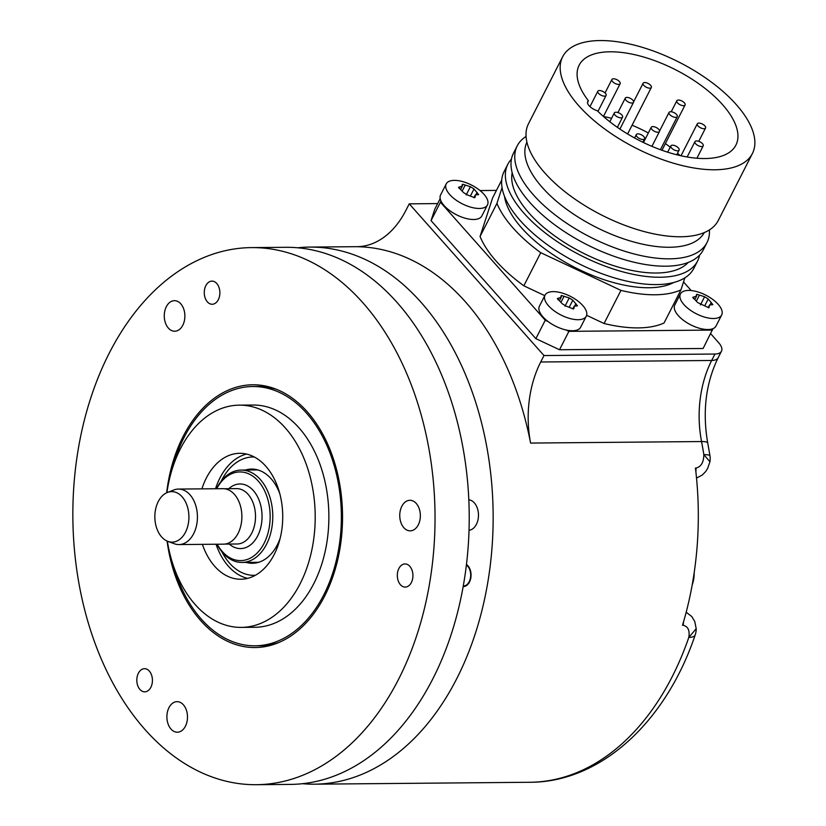 <?xml version="1.0" encoding="UTF-8"?>
<svg xmlns="http://www.w3.org/2000/svg" width="826" height="826" viewBox="0 0 826 826"><rect width="100%" height="100%" fill="white"/><g stroke="black" fill="none" stroke-linecap="round" stroke-linejoin="round"><path stroke-width="1.24" d="M302.481 783.698A268.553 181.09 -90.5 0 0 314.448 784.184A268.553 181.09 -90.5 0 0 492.895 532.068A268.553 181.09 -90.5 0 0 333.962 249.297A268.553 181.09 -90.5 0 0 309.678 247.088A268.553 181.09 -90.5 0 0 297.721 247.79M356.171 246.695A268.553 181.09 89.5 0 1 523.147 411.854A268.553 181.09 89.5 0 1 530.591 443.066A92.605 62.446 89.5 0 1 540.71 361.995L543.993 355.552L409.242 203.836L405.958 210.279A92.605 62.446 89.5 0 1 356.873 246.695A92.605 62.446 89.5 0 1 356.171 246.695L357.575 246.685M695.193 634.905C666.097 721.656 601.008 782.346 529.858 782.274A268.553 181.09 89.5 0 0 688.812 637.404L696.204 628.71A18.523 18.523 0 0 1 695.193 634.905A18.523 6.371 -161 0 1 688.812 637.404C689.906 630.341 687.965 626.294 682.988 625.261A9.262 6.247 -90.5 0 0 683.525 621.854M682.988 625.261L682.513 625.272A268.553 181.09 -90.5 0 0 695.44 468.074L695.915 468.063C701.078 466.876 703.721 462.395 703.835 454.651A18.523 2.932 171.1 0 1 709.978 455.849L707.727 443.015A18.523 3.593 169.1 0 0 701.553 441.549A268.553 181.09 89.5 0 1 703.835 454.651L709.947 461.724A18.523 18.523 0 0 0 709.978 455.849M543.993 355.552L714.955 354.034A18.523 8.363 27 0 0 721.47 351.205A18.523 8.363 27 0 0 718.651 342.676L710.67 333.683M437.646 203.588L409.242 203.836M440.186 198.622L434.755 209.277L431.058 220.635L535.867 338.639L559.522 349.749L703.122 348.479L712.962 328.665A23.149 10.459 -153 0 1 707.903 329.543A23.149 10.459 -153 0 1 683.773 320.55A23.149 10.459 -153 0 1 674.801 304.98L680.428 293.953A23.149 10.459 -153 0 1 688.574 290.422A23.149 10.459 27 0 1 703.132 293.88A23.149 10.459 27 0 1 708.398 296.575A50.933 50.933 0 0 0 703.132 293.88M696.204 628.71L694.759 621.493L691.816 616.578L686.179 612.242M466.463 564.488A11.574 7.806 89.5 0 1 470.81 577.963A11.574 7.806 89.5 0 1 463.355 586.574A11.574 7.806 89.5 0 1 463.169 586.574A11.574 7.806 89.5 0 0 463.541 586.563M469.034 530.292A15.281 10.304 -90.5 0 0 478.399 517.014A15.281 10.304 -90.5 0 0 468.827 499.813M251.558 247.604L285.744 247.304A268.553 181.09 89.5 0 1 310.029 249.514A268.553 181.09 89.5 0 1 468.962 532.274A268.553 181.09 89.5 0 1 290.515 784.401L256.328 784.7A268.553 181.09 -90.5 0 0 434.775 532.584A268.553 181.09 -90.5 0 0 275.832 249.813A268.553 181.09 -90.5 0 0 251.558 247.604A268.553 181.09 -90.5 0 0 73.111 499.73A268.553 181.09 -90.5 0 0 232.044 782.49A268.553 181.09 -90.5 0 0 256.328 784.7M166.645 492.792A131.386 88.588 89.5 0 1 264.65 385.856A131.386 88.588 89.5 0 1 274.48 388.571A131.386 88.588 89.5 0 1 342.532 515.362A131.386 88.588 89.5 0 1 276.751 643.351A131.386 88.588 89.5 0 1 243.226 646.459A131.386 88.588 89.5 0 1 167.069 541.071M139.16 688.471A11.574 7.806 89.5 0 1 137.374 675.885A11.574 7.806 89.5 0 1 144.519 668.688A11.574 7.806 89.5 0 1 150.084 672.065A11.574 7.806 89.5 0 1 151.87 684.651A11.574 7.806 89.5 0 1 144.726 691.837A11.574 7.806 89.5 0 1 139.16 688.471M412.68 578.479A11.574 7.806 89.5 0 1 405.225 587.09A11.574 7.806 89.5 0 1 397.564 572.542A11.574 7.806 89.5 0 1 405.019 563.941A11.574 7.806 89.5 0 1 412.68 578.479M209.98 281.511A11.574 7.806 89.5 0 1 211.972 281.108A11.574 7.806 89.5 0 1 219.799 291.124A11.574 7.806 89.5 0 1 214.171 303.854A11.574 7.806 89.5 0 1 212.179 304.257A11.574 7.806 89.5 0 1 204.352 294.242A11.574 7.806 89.5 0 1 209.98 281.511M420.279 517.53A15.281 10.304 -90.5 0 0 409.913 500.298A15.281 10.304 -90.5 0 0 399.825 513.617A15.281 10.304 -90.5 0 0 410.181 530.85A15.281 10.304 -90.5 0 0 420.279 517.53M184.807 317.907A15.281 10.304 -90.5 0 0 174.441 300.674A15.281 10.304 -90.5 0 0 164.343 313.994A15.281 10.304 -90.5 0 0 174.709 331.236A15.281 10.304 -90.5 0 0 184.807 317.907M187.419 718.888A15.281 10.304 -90.5 0 0 177.063 701.656A15.281 10.304 -90.5 0 0 166.966 714.975A15.281 10.304 -90.5 0 0 177.332 732.218A15.281 10.304 -90.5 0 0 187.419 718.888M276.741 389.449A129.651 87.422 -90.5 0 0 269.297 387.539A129.651 87.422 -90.5 0 0 257.578 386.465L252.787 386.516A129.651 87.422 89.5 0 1 340.725 532.76A129.651 87.422 -90.5 0 1 255.089 645.798A129.651 87.422 -90.5 0 1 173.419 565.779M255.089 645.798L259.88 645.756A129.651 87.422 -90.5 0 0 278.992 642.442M172.541 467.97A129.651 87.422 89.5 0 1 252.787 386.516M239.272 405.153L252.952 405.029A111.128 74.929 89.5 0 1 328.325 530.385A111.128 74.929 -90.5 0 1 254.924 627.275L241.254 627.399A111.128 74.929 -90.5 0 0 314.654 530.509A111.128 74.929 89.5 0 0 239.272 405.153A111.128 74.929 89.5 0 0 166.924 492.657M167.358 541.195A111.128 74.929 -90.5 0 0 241.254 627.399M201.895 488.868A62.972 42.467 89.5 0 1 239.705 453.309A62.972 42.467 89.5 0 1 282.42 524.334A62.972 42.467 -90.5 0 1 240.82 579.243A62.972 42.467 -90.5 0 1 202.391 544.355M246.53 454.063A62.972 42.467 -90.5 0 0 215.534 488.755M216.03 544.241A62.972 42.467 -90.5 0 0 247.635 578.365M246.169 562.413A47.103 31.76 -90.5 0 0 257.526 562.62A47.103 31.76 -90.5 0 0 280.148 538.304M245.343 470.046A47.103 31.76 89.5 0 1 256.7 469.633A47.103 31.76 89.5 0 1 279.756 493.545M252.756 469.973A46.308 31.223 89.5 0 1 258.352 470.087M253.572 562.351A46.308 31.223 -90.5 0 0 259.168 562.134M680.056 155.567A78.718 35.549 27 0 0 677.527 153.244M670.227 147.183A78.718 35.549 27 0 0 665.374 143.59M648.327 132.986A78.718 35.549 27 0 0 632.086 125.232M611.57 118.324A78.718 35.549 27 0 0 603.486 116.518M587.503 102.496L588.401 100.741A87.979 39.731 -153 0 1 579.14 65.192A87.979 39.731 -153 0 1 675.565 69.766A87.979 39.731 -153 0 1 735.894 145.128A87.979 39.731 -153 0 1 677.33 154.916A87.979 39.731 -153 0 1 597.27 110.725A9.262 4.182 27 0 1 587.72 101.505A9.262 4.182 27 0 1 588.401 100.741M578.881 105.862A106.492 48.094 -153 0 1 562.64 56.788A106.492 48.094 -153 0 1 637.971 46.091A106.492 48.094 -153 0 1 736.152 104.458A106.492 48.094 27 0 1 752.393 153.543A106.492 48.094 27 0 1 677.052 164.229A106.492 48.094 27 0 1 578.881 105.862M752.393 153.543L718.238 220.521A106.492 48.094 27 0 1 642.896 231.218A106.492 48.094 27 0 1 544.726 172.84A106.492 48.094 -153 0 1 528.485 123.766L562.64 56.788M704.279 232.591A99.554 44.955 27 0 1 633.552 241.925A99.554 44.955 27 0 1 542.341 187.523A99.554 44.955 -153 0 1 526.916 142.155M706.973 242.607L703.225 249.968A106.492 48.094 27 0 1 627.884 260.655A106.492 48.094 27 0 1 529.703 202.287A106.492 48.094 -153 0 1 513.473 153.213L517.231 145.851A106.492 48.094 -153 0 0 533.462 194.926A106.492 48.094 27 0 0 631.642 253.293A106.492 48.094 27 0 0 706.973 242.607A106.492 48.094 27 0 0 709.4 229.927M517.231 145.851A106.492 48.094 -153 0 1 526.059 136.445M688.182 262.472A99.554 44.955 27 0 1 615.411 266.22A99.554 44.955 27 0 1 529.208 213.284A99.554 44.955 -153 0 1 512.182 172.727M507.845 164.25L504.087 171.612A106.492 48.094 -153 0 0 520.328 220.687A106.492 48.094 27 0 0 618.509 279.054A106.492 48.094 27 0 0 693.84 268.367L697.588 261.006A106.492 48.094 27 0 1 622.257 271.702A106.492 48.094 27 0 1 524.076 213.325A106.492 48.094 -153 0 1 507.845 164.25A106.492 48.094 -153 0 1 511.449 159.129M697.588 261.006A106.492 48.094 27 0 0 699.612 255.079M504.49 196.278A99.554 44.955 27 0 0 521.702 228.007A99.554 44.955 27 0 0 673.644 282.533M502.053 187.657L496.942 203.382A111.128 50.179 27 0 0 540.731 252.684L620.956 290.38A111.128 50.179 27 0 0 680.954 289.843L684.847 277.877M501.712 180.068L492.575 197.982L480.051 236.504A111.128 50.179 27 0 0 523.839 285.806L540.731 252.684M480.051 236.504L496.942 203.382M691.186 290.545L683.525 281.924M586.284 316.182A23.149 10.459 27 0 0 573.007 297.773A23.149 10.459 27 0 0 567.73 295.089A23.149 10.459 27 0 0 553.183 291.619A23.149 10.459 -153 0 0 545.036 295.15A23.149 10.459 -153 0 0 553.998 310.721A23.149 10.459 -153 0 0 578.138 319.714A23.149 10.459 27 0 0 586.284 316.182L580.657 327.22A23.149 10.459 -153 0 1 572.511 330.751A23.149 10.459 -153 0 1 565.965 329.966L568.908 331.35L712.508 330.07M487.464 204.931A23.149 10.459 27 0 0 474.186 186.521A23.149 10.459 27 0 0 468.92 183.837A23.149 10.459 27 0 0 454.362 180.367A23.149 10.459 -153 0 0 446.216 183.899A23.149 10.459 -153 0 0 455.178 199.469A23.149 10.459 -153 0 0 479.317 208.462A23.149 10.459 27 0 0 487.464 204.931L481.837 215.968A23.149 10.459 -153 0 1 473.69 219.499A23.149 10.459 -153 0 1 440.898 200.821L440.434 202.236L545.243 320.23L548.185 321.613A23.149 10.459 -153 0 1 539.409 306.188L545.036 295.15M496.436 190.414L480.03 190.558M523.839 285.806L544.778 295.646M586.625 315.305L604.064 323.503A111.128 50.179 27 0 0 664.063 322.966L680.954 289.843M431.058 220.635L440.434 202.236M440.898 200.821A23.149 10.459 -153 0 1 440.588 194.936L446.216 183.899M462.612 184.219L470.397 186.686L474.01 188.947L478.667 194.606L475.311 194.946L474.589 197.713L467.051 194.76L463.438 192.499L458.544 187.296L462.353 186.067L462.612 184.219L462.054 185.034M474.733 197.703L475.384 196.412L474.589 197.713M535.867 338.639L545.243 320.23M559.522 349.749L568.908 331.35M565.965 329.966A23.149 10.459 -153 0 1 548.185 321.613M561.432 295.481L569.217 297.949L572.821 300.199L577.488 305.857L574.122 306.209L573.409 308.965L565.862 306.012L562.258 303.761L557.364 298.547L561.174 297.319L561.432 295.481L560.875 296.286M573.543 308.955L574.204 307.675L573.409 308.965M712.962 328.665A23.149 10.459 27 0 0 716.049 326.012L721.676 314.985A23.149 10.459 27 0 0 708.398 296.575M680.428 293.953A23.149 10.459 -153 0 0 689.4 309.513A23.149 10.459 -153 0 0 713.53 318.516A23.149 10.459 27 0 0 721.676 314.985M708.801 307.757L697.65 302.553L692.766 297.339L696.576 296.111L696.824 294.273L704.609 296.74L708.223 299.002L712.879 304.66L709.524 305L708.945 307.757M696.277 295.089L696.824 294.273M604.064 323.503L620.956 290.38M615.948 112.222A4.626 2.096 27 0 0 614.317 112.935A4.626 2.096 27 0 0 616.113 116.043A4.626 2.096 27 0 0 620.945 117.839A4.626 2.096 -153 0 0 622.567 117.137A4.626 2.096 -153 0 0 620.78 114.019A4.626 2.096 -153 0 0 615.948 112.222M599.459 90.53A4.626 2.096 27 0 0 597.838 91.232A4.626 2.096 27 0 0 599.624 94.35A4.626 2.096 27 0 0 604.456 96.146A4.626 2.096 -153 0 0 606.088 95.444A4.626 2.096 -153 0 0 604.291 92.326A4.626 2.096 -153 0 0 599.459 90.53M613.522 78.78A4.626 2.096 27 0 0 611.901 79.492A4.626 2.096 27 0 0 613.687 82.6A4.626 2.096 27 0 0 618.519 84.397A4.626 2.096 -153 0 0 620.15 83.694A4.626 2.096 -153 0 0 618.354 80.576A4.626 2.096 -153 0 0 613.522 78.78M644.724 82.538A4.626 2.096 27 0 0 643.093 83.25A4.626 2.096 27 0 0 644.889 86.358A4.626 2.096 27 0 0 649.711 88.165A4.626 2.096 -153 0 0 651.342 87.453A4.626 2.096 -153 0 0 649.546 84.345A4.626 2.096 -153 0 0 644.724 82.538M678.456 100.049A4.626 2.096 27 0 0 676.824 100.751A4.626 2.096 27 0 0 678.621 103.869A4.626 2.096 27 0 0 683.443 105.666A4.626 2.096 -153 0 0 685.074 104.964A4.626 2.096 -153 0 0 683.278 101.846A4.626 2.096 -153 0 0 678.456 100.049M698.941 123.105A4.626 2.096 27 0 0 697.309 123.817A4.626 2.096 27 0 0 699.106 126.925A4.626 2.096 27 0 0 703.928 128.732A4.626 2.096 -153 0 0 705.559 128.02A4.626 2.096 -153 0 0 703.762 124.912A4.626 2.096 -153 0 0 698.941 123.105M696.586 140.936A4.626 2.096 27 0 0 694.955 141.638A4.626 2.096 27 0 0 696.752 144.756A4.626 2.096 27 0 0 701.584 146.553A4.626 2.096 -153 0 0 703.215 145.851A4.626 2.096 -153 0 0 701.419 142.733A4.626 2.096 -153 0 0 696.586 140.936M672.509 145.19A4.626 2.096 27 0 0 670.877 145.892A4.626 2.096 27 0 0 672.674 149A4.626 2.096 27 0 0 677.496 150.807A4.626 2.096 -153 0 0 679.127 150.095A4.626 2.096 -153 0 0 677.33 146.987A4.626 2.096 -153 0 0 672.509 145.19M637.961 133.874A4.626 2.096 27 0 0 636.33 134.576A4.626 2.096 27 0 0 638.126 137.694A4.626 2.096 27 0 0 642.948 139.491A4.626 2.096 -153 0 0 644.579 138.778A4.626 2.096 -153 0 0 642.783 135.671A4.626 2.096 -153 0 0 637.961 133.874M626.913 97.416A4.626 2.096 27 0 0 625.292 98.118A4.626 2.096 27 0 0 627.079 101.237A4.626 2.096 27 0 0 631.911 103.033A4.626 2.096 -153 0 0 633.542 102.321A4.626 2.096 -153 0 0 631.745 99.213A4.626 2.096 -153 0 0 626.913 97.416M670.66 111.737A4.626 2.096 27 0 0 669.029 112.439A4.626 2.096 27 0 0 670.826 115.557A4.626 2.096 27 0 0 675.647 117.354A4.626 2.096 -153 0 0 677.279 116.652A4.626 2.096 -153 0 0 675.482 113.534A4.626 2.096 -153 0 0 670.66 111.737M652.85 126.605A4.626 2.096 27 0 0 651.218 127.318A4.626 2.096 27 0 0 653.015 130.425A4.626 2.096 27 0 0 657.847 132.232A4.626 2.096 -153 0 0 659.468 131.52A4.626 2.096 -153 0 0 657.682 128.412A4.626 2.096 -153 0 0 652.85 126.605M466.401 565.015A11.048 7.455 89.5 0 1 469.199 581.7A11.048 7.455 89.5 0 1 463.272 586.047M695.864 471.718A9.262 6.247 -90.5 0 0 695.915 468.063M694.17 572.79A35.807 35.807 0 0 1 692.147 585.138A25.926 17.48 -90.5 0 0 694.088 573.358M178.478 489.075L222.917 488.682A27.743 18.709 89.5 0 1 241.739 519.977A27.743 18.709 89.5 0 1 223.412 544.169L178.963 544.571A27.743 18.709 -90.5 0 0 197.29 520.38A27.743 18.709 -90.5 0 0 178.478 489.075A27.743 18.709 -90.5 0 0 173.904 489.963L167.492 492.43A25.265 17.036 -90.5 0 0 154.968 513.648A25.265 17.036 -90.5 0 0 167.936 541.412A25.265 17.036 -90.5 0 0 188.793 520.122A25.265 17.036 -90.5 0 0 167.492 492.43M167.936 541.412L174.379 543.766A27.743 18.709 -90.5 0 0 178.963 544.571M216.701 488.744A44.336 29.891 89.5 0 1 251.693 475.425A44.336 29.891 89.5 0 1 269.937 521.949A44.336 29.891 89.5 0 1 248.647 558.923A44.336 29.891 89.5 0 1 217.197 544.231M216.484 488.744A46.184 31.14 89.5 0 1 241.223 470.077A46.184 31.14 89.5 0 1 272.549 522.177A46.184 31.14 89.5 0 1 242.039 562.444A46.184 31.14 89.5 0 1 216.98 544.231M530.591 443.066L701.553 441.549A92.605 62.446 -90.5 0 1 711.671 360.477L540.71 361.995M714.955 354.034L711.671 360.477A18.523 8.363 -153 0 0 718.186 357.648C705.796 383.119 702.307 411.575 707.727 443.015M221.203 481.186A59.193 39.916 89.5 0 1 254.274 456.985M221.833 551.696A59.193 39.916 -90.5 0 0 255.327 575.309M465.245 185.003L462.591 190.207M470.397 186.686L466.194 194.926M474.01 188.947L470.789 195.266M477.056 192.386L476.003 194.451M459.958 186.779L459.101 188.462M564.065 296.255L561.412 301.469M569.217 297.949L565.015 306.188M572.821 300.199L569.599 306.518M575.877 303.638L574.824 305.713M558.779 298.041L557.922 299.714M694.181 296.833L693.324 298.516M699.467 295.058L696.814 300.261M704.609 296.74L700.407 304.98M708.223 299.002L705.001 305.31M711.279 302.43L710.215 304.505M224.104 488.734L236.597 488.62A27.692 18.668 89.5 0 1 255.379 519.853A27.692 18.668 89.5 0 1 237.093 543.993L224.6 544.107M228.781 488.693A32.317 21.796 89.5 0 1 251.992 489.168A32.317 21.796 89.5 0 1 261.894 520.411A32.317 21.796 89.5 0 1 229.267 544.066M358.267 246.664L309.678 247.088M529.858 782.274L314.448 784.184M721.47 351.205L718.186 357.648M474.186 186.521A50.933 50.933 0 0 0 468.92 183.837M473.948 197.61L475.311 194.946M460.763 189.185L462.353 186.067M573.007 297.773A50.933 50.933 0 0 0 567.73 295.089M572.769 308.862L574.122 306.209M559.584 300.437L561.174 297.319M694.986 299.239L696.576 296.111M708.171 307.664L709.524 305M609.815 121.763L614.317 112.935M617.373 127.338L622.567 117.137M589.981 106.637L597.838 91.232M597.952 111.396L606.088 95.444M605.035 92.956L611.901 79.492M603.434 116.476L620.15 83.694M633.645 101.784L643.093 83.25M627.615 133.977L651.342 87.453M671.208 111.768L676.824 100.751M661.967 150.27L685.074 104.964M681.006 155.784L697.309 123.817M698.765 141.339L705.559 128.02M687.139 156.981L694.955 141.638M696.896 158.231L703.215 145.851M667.666 152.18L670.877 145.892M676.742 154.772L679.127 150.095M634.595 137.983L636.33 134.576M642.824 142.227L644.579 138.778M617.92 112.563L625.292 98.118M619.903 129.073L633.542 102.321M659.582 130.973L669.029 112.439M660.418 149.713L677.279 116.652M643.464 142.537L651.218 127.318M651.91 146.347L659.468 131.52M709.947 461.724L707.655 468.445L705.662 471.563L702.337 474.991L696.524 478.089M241.223 470.077L257.165 469.932M242.039 562.444L257.991 562.31"/></g></svg>
